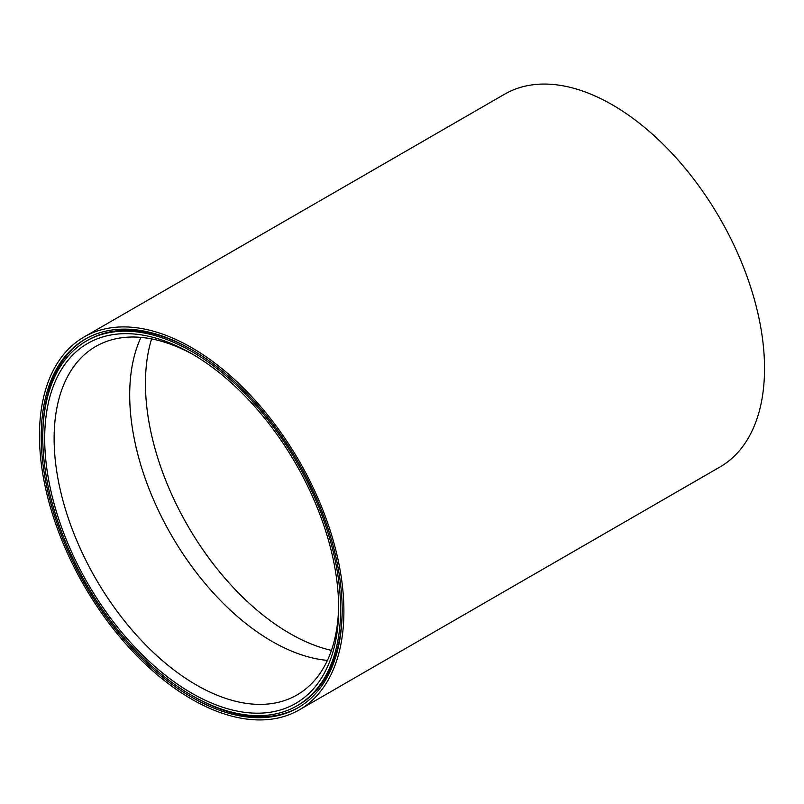 <?xml version="1.0" encoding="UTF-8"?>
<svg xmlns="http://www.w3.org/2000/svg" width="804" height="804" viewBox="0 0 804 804"><rect width="100%" height="100%" fill="white"/><g stroke="black" fill="none" stroke-linecap="round" stroke-linejoin="round"><path stroke-width="1.21" d="M296.988 705.811A210.598 121.595 -120 0 0 329.268 537.052A210.598 121.595 -120 0 0 191.684 351.469A210.598 121.595 -120 0 0 86.38 341.037A210.598 121.595 -120 0 0 54.099 509.796A210.598 121.595 -120 0 0 191.684 695.38A210.598 121.595 -120 0 0 296.988 705.811L298.555 704.907A210.598 121.595 -120 0 0 342.172 609.402M191.684 349.65A212.819 122.871 -120 0 0 85.274 339.117A212.819 122.871 -120 0 0 52.652 509.656A212.819 122.871 -120 0 0 191.684 697.199A212.819 122.871 -120 0 0 298.093 707.731A212.819 122.871 -120 0 0 330.715 537.193A212.819 122.871 -120 0 0 191.684 349.65M86.058 338.665A212.819 122.871 -120 0 0 42.773 436.542M192.468 695.832A212.819 122.871 -120 0 0 193.251 696.284A212.819 122.871 -120 0 0 298.877 707.279M191.684 693.159A207.884 120.017 60 0 1 44.692 438.562A207.884 120.017 60 0 1 191.684 353.69L191.684 353.69A207.884 120.017 60 0 1 338.675 608.286A207.884 120.017 60 0 1 191.684 693.159M194.065 355.087A201.211 116.168 -120 0 0 95.797 346.444A201.211 116.168 -120 0 0 64.953 507.686A201.211 116.168 -120 0 0 196.397 684.998A201.211 116.168 -120 0 0 297.008 694.957A201.211 116.168 -120 0 0 338.655 605.533M327.429 660.385A201.211 116.168 60 0 1 271.973 641.361A201.211 116.168 60 0 1 140.951 337.389M191.684 347.66A215.271 124.288 60 0 1 332.313 537.353A215.271 124.288 60 0 1 299.319 709.852A215.271 124.288 60 0 1 191.684 699.189A215.271 124.288 60 0 1 51.054 509.495A215.271 124.288 60 0 1 84.048 336.997A215.271 124.288 60 0 1 191.684 347.66M84.048 336.997L504.681 94.148A215.271 124.288 60 0 1 612.316 104.811A215.271 124.288 60 0 1 752.946 294.505A215.271 124.288 60 0 1 719.952 467.003L299.319 709.852M192.478 350.112A210.598 121.595 -120 0 0 87.958 340.132L86.38 341.037M331.439 650.396A204.105 117.836 60 0 1 289.772 633.441A204.105 117.836 60 0 1 151.594 338.906"/></g></svg>
